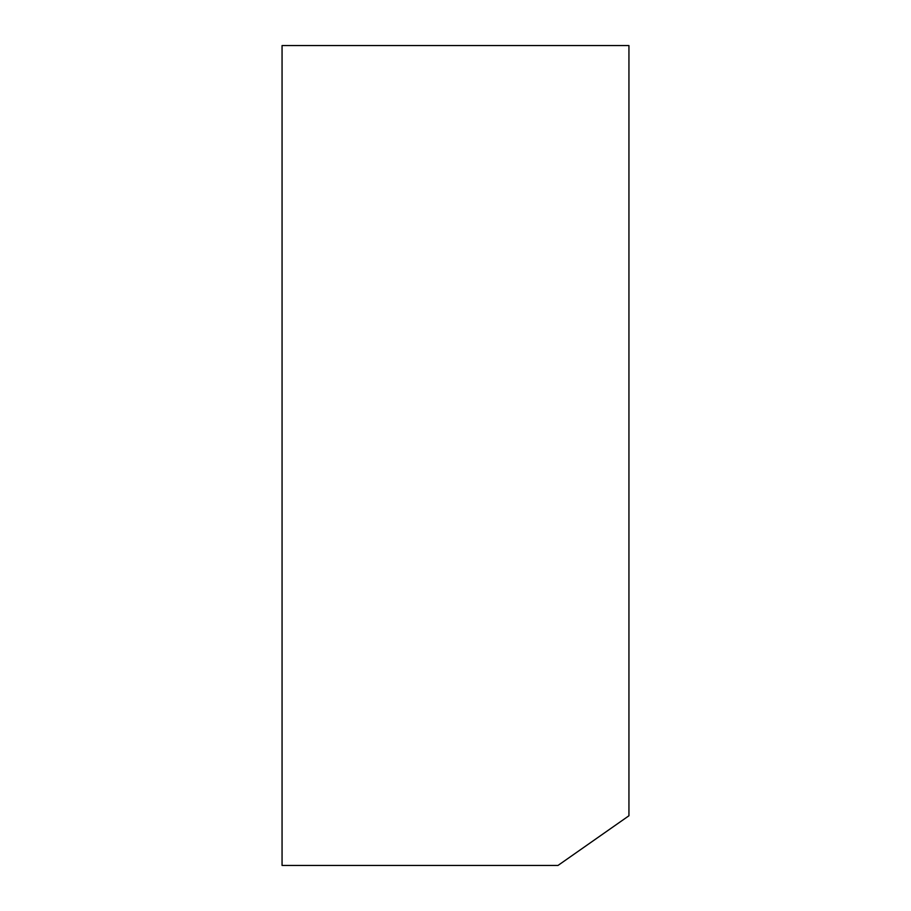 <?xml version="1.0" encoding="UTF-8"?>
<svg xmlns="http://www.w3.org/2000/svg" width="911" height="911" viewBox="0 0 911 911"><rect width="100%" height="100%" fill="white"/><g stroke="black" fill="none" stroke-linecap="round" stroke-linejoin="round"><path stroke-width="1.37" d="M557.987 865.45L282.057 865.45L282.057 45.55L628.943 45.55L628.943 815.766L557.987 865.45"/></g></svg>
